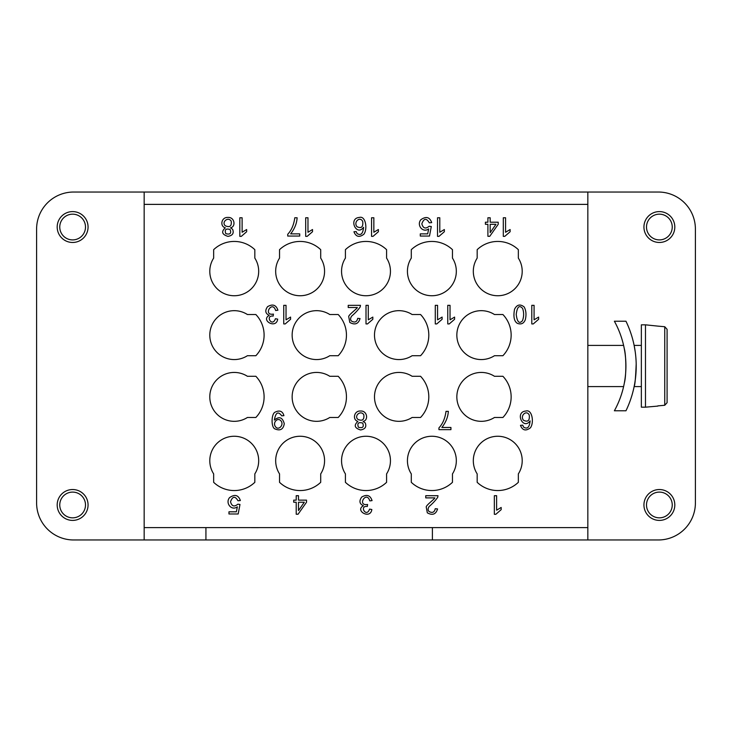 <?xml version="1.0" encoding="UTF-8"?>
<svg xmlns="http://www.w3.org/2000/svg" width="732" height="732" viewBox="0 0 732 732"><rect width="100%" height="100%" fill="white"/><g stroke="black" fill="none" stroke-linecap="round" stroke-linejoin="round"><path stroke-width="1.1" d="M144.167 539.969L73.657 539.969A37.058 37.058 0 0 1 36.6 502.911L36.6 229.089A37.058 37.058 0 0 1 73.657 192.031L658.342 192.031A37.058 37.058 0 0 1 695.4 229.089L695.4 502.911A37.058 37.058 0 0 1 658.342 539.969L587.833 539.969M144.167 527.607L144.167 204.384L587.833 204.384L587.833 527.607L144.167 527.607L144.167 539.96L205.93 539.96L205.93 527.607M502.911 376.294A29.856 29.856 0 0 1 502.911 417.469L494.475 417.469A24.449 24.449 0 0 1 462.807 380.878A24.449 24.449 0 0 1 494.475 376.294L502.911 376.294M420.561 376.294A29.847 29.847 0 0 1 420.561 417.469L412.125 417.469A24.449 24.449 0 0 1 380.457 380.878A24.449 24.449 0 0 1 412.125 376.294L420.561 376.294M338.211 376.294A29.847 29.847 0 0 1 338.211 417.469L329.775 417.469A24.449 24.449 0 0 1 298.107 380.878A24.449 24.449 0 0 1 329.775 376.294L338.211 376.294M255.861 376.294A29.847 29.847 0 0 1 255.861 417.469L247.425 417.469A24.449 24.449 0 0 1 215.757 380.878A24.449 24.449 0 0 1 247.425 376.294L255.861 376.294M338.211 314.531A29.847 29.847 0 0 1 338.211 355.706L329.775 355.706A24.449 24.449 0 0 1 298.107 319.115A24.449 24.449 0 0 1 329.775 314.531L338.211 314.531M420.561 314.531A29.847 29.847 0 0 1 420.561 355.706L412.125 355.706A24.449 24.449 0 0 1 380.457 319.115A24.449 24.449 0 0 1 412.125 314.531L420.561 314.531M502.911 314.531A29.847 29.847 0 0 1 502.911 355.706L494.475 355.706A24.449 24.449 0 0 1 462.807 319.115A24.449 24.449 0 0 1 494.475 314.531L502.911 314.531M255.861 314.531A29.847 29.847 0 0 1 255.861 355.706L247.425 355.706A24.449 24.449 0 0 1 215.757 319.115A24.449 24.449 0 0 1 247.425 314.531L255.861 314.531M452.468 482.315A29.847 29.847 0 0 1 411.293 482.315L411.293 473.888A24.449 24.449 0 0 1 447.883 442.22A24.449 24.449 0 0 1 452.468 473.888L452.468 482.315M320.708 482.315A29.847 29.847 0 0 1 279.533 482.315L279.533 473.888A24.449 24.449 0 0 1 316.123 442.22A24.449 24.449 0 0 1 320.708 473.888L320.708 482.315M411.293 249.676A29.856 29.856 0 0 1 452.468 249.676L452.468 258.112A24.449 24.449 0 0 1 415.877 289.781A24.449 24.449 0 0 1 411.293 258.112L411.293 249.676M279.533 249.676A29.856 29.856 0 0 1 320.708 249.676L320.708 258.112A24.449 24.449 0 0 1 284.117 289.781A24.449 24.449 0 0 1 279.533 258.112L279.533 249.676M477.173 249.676A29.847 29.847 0 0 1 518.347 249.676L518.347 258.112A24.449 24.449 0 0 1 481.757 289.781A24.449 24.449 0 0 1 477.173 258.112L477.173 249.676M518.347 482.315A29.856 29.856 0 0 1 477.173 482.315L477.173 473.888A24.449 24.449 0 0 1 513.763 442.22A24.449 24.449 0 0 1 518.347 473.888L518.347 482.315M386.588 482.315A29.847 29.847 0 0 1 345.413 482.315L345.413 473.888A24.449 24.449 0 0 1 382.003 442.22A24.449 24.449 0 0 1 386.588 473.888L386.588 482.315M345.413 249.676A29.856 29.856 0 0 1 386.588 249.676L386.588 258.112A24.449 24.449 0 0 1 349.997 289.781A24.449 24.449 0 0 1 345.413 258.112L345.413 249.676M213.653 249.676A29.847 29.847 0 0 1 254.828 249.676L254.828 258.112A24.449 24.449 0 0 1 218.237 289.781A24.449 24.449 0 0 1 213.653 258.112L213.653 249.676M254.828 482.315A29.847 29.847 0 0 1 213.653 482.315L213.653 473.888A24.449 24.449 0 0 1 250.243 442.22A24.449 24.449 0 0 1 254.828 473.888L254.828 482.315M397.714 527.635L407.614 527.616L397.714 527.607M359.266 527.635L377.483 527.616L359.266 527.607M339.209 527.607L350.061 527.607M251.369 527.607L258.46 527.607M587.833 192.031L587.833 204.384M587.833 527.607L587.833 539.96L205.93 539.96M144.167 204.384L144.167 192.031M432.392 527.607L432.392 539.96M59.255 219.316A15.445 15.445 0 0 1 86.001 219.316A15.445 15.445 0 0 1 72.624 242.475A15.445 15.445 0 0 1 59.255 219.316M72.624 239.904A12.865 12.865 0 0 0 83.768 220.597A12.865 12.865 0 0 0 61.488 220.597A12.865 12.865 0 0 0 72.624 239.904M72.624 520.406A15.445 15.445 0 0 1 59.255 497.248A15.445 15.445 0 0 1 86.001 497.248A15.445 15.445 0 0 1 72.624 520.406M72.624 517.835A12.865 12.865 0 0 0 83.768 498.529A12.865 12.865 0 0 0 61.488 498.529A12.865 12.865 0 0 0 72.624 517.835M659.376 214.165A12.865 12.865 0 0 0 648.232 233.471A12.865 12.865 0 0 0 670.512 233.471A12.865 12.865 0 0 0 659.376 214.165M659.376 211.594A15.445 15.445 0 0 1 672.745 234.752A15.445 15.445 0 0 1 645.999 234.752A15.445 15.445 0 0 1 659.376 211.594M659.376 520.406A15.445 15.445 0 0 1 645.999 497.248A15.445 15.445 0 0 1 672.745 497.248A15.445 15.445 0 0 1 659.376 520.406M659.376 517.835A12.865 12.865 0 0 0 670.512 498.529A12.865 12.865 0 0 0 648.232 498.529A12.865 12.865 0 0 0 659.376 517.835M667.09 356.566L667.09 329.308L664.748 326.728L657.83 326.115L664.748 326.728L667.09 329.308L667.09 402.692L664.748 405.272L667.09 402.692L667.09 375.434M657.83 326.115L645.478 324.825L645.478 407.175L657.83 406.095M657.83 405.885L664.748 405.272L657.83 405.885M645.478 324.825L641.36 324.825L641.36 407.175L645.478 407.175M641.36 386.588L634.132 386.588C634.983 385.032 635.66 377.438 636.19 363.813M635.211 351.68L634.132 345.413L641.36 345.413M625.961 321.22A102.938 102.938 0 0 1 625.961 410.78L614.377 410.78A92.644 92.644 0 0 0 614.377 321.22L625.961 321.22M624.488 382.223L624.735 380.732M625.174 377.739L625.467 375.104M625.759 371.472L625.887 368.214M625.906 364.637L625.778 360.94M625.567 357.939L625.201 354.508M624.863 352.074L624.341 348.999M624.204 348.267C626.199 355.02 626.473 375.306 624.35 382.955M623.6 386.588L587.833 386.588M225.785 233.645C224.413 229.628 225.859 228.256 230.113 229.528C231.55 233.435 230.104 234.816 225.785 233.645M225.31 227.817C221.073 231.678 221.952 234.524 227.963 236.372C232.611 235.567 234.158 233.206 232.602 229.299L230.507 227.817C236.18 226.774 234.615 216.846 227.927 217.45C221.393 216.928 219.554 226.298 225.31 227.817M231.23 221.238C231.76 226.215 229.766 227.716 225.246 225.758C221.22 222.025 228.329 216.242 231.23 221.238M237.992 500.761L240.38 500.551C238.367 494.96 234.762 493.99 229.564 497.632C225.035 502.921 231.477 511.284 237.36 506.818L236.363 511.805L228.97 511.805L228.97 513.983L238.184 513.983L239.977 504.458L237.845 504.183C234.249 507.13 231.806 506.324 230.516 501.786C232.575 496.177 235.073 495.839 237.992 500.761M251.369 527.635L258.46 527.635M242.109 217.77L239.831 217.77L239.831 236.372L241.304 236.372L246.657 231.724L246.657 229.528L242.109 232.264L242.109 217.77M275.644 310.524L277.913 310.222C276.101 304.887 272.643 303.707 267.546 306.69C264.764 310.661 265.332 313.552 269.239 315.364C260.29 320.232 276.248 329.473 277.684 319.134L275.415 318.722C272.24 327.936 264.636 315.025 273.173 316.096L273.429 314.101C262.413 315.931 272.341 299.717 275.644 310.524M275.635 426.902C272.258 422.959 277.474 416.929 280.868 420.754C284.409 424.761 278.59 430.828 275.635 426.902M281.747 415.849L283.925 415.639C282.589 411.137 279.661 409.975 275.15 412.134C271.151 413.736 270.996 427.881 275.14 428.989C280.274 431.084 283.321 429.318 284.272 423.7C282.488 417.258 279.185 416.05 274.363 420.077C275.69 412.391 278.142 410.981 281.747 415.849M286.029 305.326L283.751 305.326L283.751 323.937L285.224 323.937L290.577 319.289L290.577 317.084L286.029 319.829L286.029 305.326M299.717 236.061L299.717 233.874L290.641 233.874C294.603 228.823 296.771 223.461 297.128 217.77L294.786 217.77C293.861 224.751 291.51 230.26 287.722 234.286L287.722 236.061L299.717 236.061M306.525 500.139L298.491 500.139L298.491 495.701L296.213 495.701L296.213 500.139L293.715 500.139L293.715 502.225L296.213 502.225L296.213 514.23L298.07 514.23L306.525 502.225L306.525 500.139M298.491 510.579L298.491 502.225L304.292 502.225L298.491 510.579M307.971 217.77L305.692 217.77L305.692 236.372L307.166 236.372L312.518 231.724L312.518 229.528L307.971 232.264L307.971 217.77M339.529 527.635L350.061 527.635M348.231 305.326L348.231 307.513L357.317 307.513C357.728 308.126 348.478 314.916 348.707 316.599L349.805 322.455C354.983 325.273 358.396 323.983 360.043 318.576L357.71 318.338C356.923 321.979 354.874 322.904 351.552 321.128C350.235 319.847 350.262 318.173 351.653 316.105C355.148 313.131 358.003 310.066 360.208 306.909L360.473 305.326L348.231 305.326M357.06 233.526L356.2 231.587L353.94 231.76C355.953 236.875 359.266 237.708 363.859 234.249C367.839 228.979 365.552 215.464 359.412 217.45C347.975 218.173 356.447 236.939 363.584 227.323C362.935 233.801 360.766 235.869 357.06 233.526M362.724 221.522C363.301 227.057 361.37 228.777 356.96 226.673C353.19 221.997 360.144 215.922 362.724 221.522M358.387 427.232C357.015 423.215 358.46 421.842 362.715 423.114C364.152 427.021 362.706 428.403 358.387 427.232M357.911 421.403C353.666 425.265 354.553 428.11 360.565 429.959C365.213 429.153 366.759 426.793 365.204 422.886L363.109 421.403C368.782 420.36 367.217 410.432 360.528 411.036C353.995 410.515 352.147 419.884 357.911 421.403M363.831 414.824C364.362 419.802 362.358 421.303 357.838 419.345C353.812 415.611 360.922 409.829 363.831 414.824M369.788 500.898L372.066 500.597C370.255 495.253 366.796 494.082 361.7 497.065C358.918 501.036 359.485 503.927 363.392 505.739C354.444 510.597 370.392 519.848 371.838 509.509L369.568 509.097C366.393 518.302 358.79 505.391 367.327 506.471L367.583 504.467C356.566 506.297 366.494 490.092 369.788 500.898M368.278 305.326L366.009 305.326L366.009 323.937L367.473 323.937L372.835 319.289L372.835 317.084L368.278 319.829L368.278 305.326M373.842 217.77L371.563 217.77L371.563 236.372L373.036 236.372L378.389 231.724L378.389 229.528L373.842 232.264L373.842 217.77M429.309 222.83L431.697 222.62C429.684 217.029 426.079 216.059 420.882 219.701C416.352 224.989 422.785 233.352 428.678 228.887L427.68 233.874L420.287 233.874L420.287 236.052L429.501 236.052L431.294 226.527L429.153 226.252C425.567 229.198 423.123 228.393 421.833 223.855C423.892 218.246 426.381 217.907 429.309 222.83M425.75 495.701L425.75 497.888L434.835 497.888C435.256 498.501 426.006 505.29 426.225 506.974L427.323 512.83C432.502 515.648 435.915 514.349 437.562 508.941L435.229 508.703C434.442 512.345 432.392 513.278 429.08 511.494C427.753 510.213 427.79 508.539 429.172 506.471C432.667 503.506 435.522 500.441 437.736 497.284L438.001 495.701L425.75 495.701M437.562 305.326L435.284 305.326L435.284 323.937L436.757 323.937L442.11 319.289L442.11 317.084L437.562 319.829L437.562 305.326M439.795 217.77L437.526 217.77L437.526 236.372L438.99 236.372L444.351 231.724L444.351 229.528L439.795 232.264L439.795 217.77M450.93 429.647L450.93 427.461L441.863 427.461C445.825 422.41 447.984 417.048 448.35 411.357L446.008 411.357C445.083 418.338 442.723 423.837 438.944 427.872L438.944 429.647L450.93 429.647M450.034 305.326L447.764 305.326L447.764 323.937L449.228 323.937L454.59 319.289L454.59 317.084L450.034 319.829L450.034 305.326M498.218 222.208L490.175 222.208L490.175 217.77L487.905 217.77L487.905 222.208L485.398 222.208L485.398 224.294L487.905 224.294L487.905 236.299L489.763 236.299L498.218 224.294L498.218 222.208M490.175 232.648L490.175 224.294L495.976 224.294L490.175 232.648M496.625 495.701L494.347 495.701L494.347 514.303L495.82 514.303L501.173 509.655L501.173 507.459L496.625 510.195L496.625 495.701M505.565 217.77L503.296 217.77L503.296 236.372L504.76 236.372L510.122 231.724L510.122 229.528L505.565 232.264L505.565 217.77M522.465 320.726C519.281 324.185 517.204 322.098 516.225 314.467C517.167 306.754 519.281 304.732 522.575 308.401C524.03 312.372 523.993 316.489 522.465 320.726M525.302 319.756C526.5 314.687 526.107 310.414 524.149 306.937C520.132 303.798 516.938 304.558 514.559 309.206C513.187 316.59 514.111 321.293 517.323 323.334C521.083 324.743 523.746 323.553 525.302 319.756M523.49 420.26C519.729 415.584 526.683 409.508 529.254 415.108C529.831 420.644 527.909 422.364 523.49 420.26M522.73 425.173L520.47 425.347C522.492 430.462 525.796 431.294 530.389 427.836C534.369 422.565 532.082 409.051 525.942 411.036C514.505 411.759 522.977 430.526 530.114 420.909C529.465 427.387 527.296 429.455 523.59 427.113L522.73 425.173M534.076 305.326L531.798 305.326L531.798 323.937L533.271 323.937L538.624 319.289L538.624 317.084L534.076 319.829L534.076 305.326M664.748 405.272L664.748 326.728M623.6 345.413L587.833 345.413"/></g></svg>
